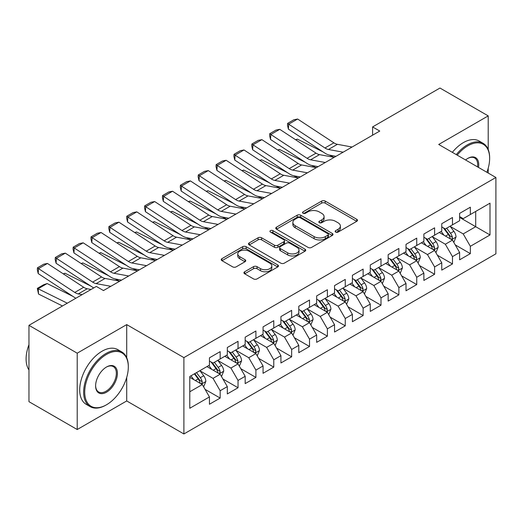 <?xml version="1.0" encoding="UTF-8"?>
<svg xmlns="http://www.w3.org/2000/svg" width="522" height="522" viewBox="0 0 522 522"><rect width="100%" height="100%" fill="white"/><g stroke="black" fill="none" stroke-linecap="round" stroke-linejoin="round"><path stroke-width="0.78" d="M335.659 232.088A1.736 1.005 0 0 0 338.112 232.088L356.748 221.328A2.479 1.429 0 0 0 357.479 220.317A2.479 1.429 0 0 0 356.748 219.305L325.18 201.074A2.479 1.429 0 0 0 321.669 201.074L303.034 211.834A1.736 1.005 0 0 0 302.525 212.545A1.736 1.005 0 0 0 303.034 213.257A1.736 1.005 0 0 0 305.487 213.257L307.902 211.86A7.941 4.581 0 0 1 319.125 211.86L321.754 213.381A7.941 4.581 0 0 1 324.084 216.623A7.941 4.581 0 0 1 321.754 219.86L319.347 221.256A1.736 1.005 0 0 0 318.838 221.961A1.736 1.005 0 0 0 319.347 222.672A1.736 1.005 0 0 0 321.8 222.672L324.214 221.282A7.941 4.581 0 0 1 335.437 221.282L338.067 222.796A7.941 4.581 0 0 1 340.396 226.039A7.941 4.581 0 0 1 338.067 229.282L335.659 230.672A1.736 1.005 0 0 0 335.15 231.383A1.736 1.005 0 0 0 335.659 232.088L335.659 230.672M244.668 271.76A2.479 1.429 0 0 0 243.937 272.778A2.479 1.429 0 0 0 244.668 273.789L253.522 278.905A2.479 1.429 0 0 0 257.033 278.905L277.73 266.951A2.479 1.429 0 0 0 278.454 265.939A2.479 1.429 0 0 0 277.73 264.928L246.156 246.697A2.479 1.429 0 0 0 242.652 246.697L221.948 258.651A2.479 1.429 0 0 0 221.224 259.662A2.479 1.429 0 0 0 221.948 260.674L232.649 266.853A2.479 1.429 0 0 0 236.159 266.853L245.014 261.737A2.479 1.429 0 0 0 245.745 260.726A2.479 1.429 0 0 0 245.014 259.708L239.709 256.648A6.636 3.83 0 0 1 237.764 253.94A6.636 3.83 0 0 1 241.862 250.397A6.636 3.83 0 0 1 249.092 251.232L269.881 263.232A6.636 3.83 0 0 1 271.825 265.939A6.636 3.83 0 0 1 267.727 269.476A6.636 3.83 0 0 1 260.498 268.647L257.033 266.651A2.479 1.429 0 0 0 253.522 266.651L244.668 271.76L244.668 273.789M126.709 357.707L126.709 324.606L77.21 353.185L28.958 325.323L96.329 286.428L103.48 290.558L379.748 131.055L372.597 126.931L372.597 135.185M126.709 324.606L183.894 357.622L495.9 177.48L495.9 253.829L183.894 433.965L183.894 357.622M488.214 149.52L488.214 115.891L438.715 144.47L495.9 177.48M488.214 115.891L439.968 88.035L372.597 126.931M308.078 247.408A2.479 1.429 0 0 0 311.582 247.408L332.279 235.455A2.479 1.429 0 0 0 333.01 234.443A2.479 1.429 0 0 0 332.279 233.432L300.705 215.201A2.479 1.429 0 0 0 297.201 215.201L276.503 227.155A2.479 1.429 0 0 0 275.773 228.166A2.479 1.429 0 0 0 276.503 229.178L308.078 247.408M271.146 232.466A1.736 1.005 0 0 1 272.908 232.708L272.908 230.646L305.005 249.177A2.479 1.429 0 0 1 305.729 250.195A2.479 1.429 0 0 1 305.005 251.206L284.307 263.153A2.479 1.429 0 0 1 280.797 263.153L249.229 244.929L249.229 242.9A2.479 1.429 0 0 0 248.498 243.911A2.479 1.429 0 0 0 249.229 244.929M249.229 242.9L258.083 237.784A2.479 1.429 0 0 1 261.594 237.784L274.396 245.177A2.479 1.429 0 0 0 277.906 245.177L283.779 241.784A2.479 1.429 0 0 0 284.51 240.772A2.479 1.429 0 0 0 283.779 239.761L270.448 232.062A1.736 1.005 0 0 1 269.939 231.357A1.736 1.005 0 0 1 271.016 230.43A1.736 1.005 0 0 1 272.908 230.646M459.621 217.413L475.705 226.698L475.705 211.423L490.001 203.175L470.348 214.522L470.348 207.195L459.621 213.387L459.621 220.715L452.476 224.838L452.476 217.511L441.756 223.703L441.756 231.031L434.604 235.154L434.604 227.833L423.884 234.019L423.884 241.347L416.739 245.47L416.739 238.149L406.012 244.335L406.012 251.663L398.867 255.787L398.867 248.465L388.146 254.658L388.146 261.979L380.995 266.109L380.995 258.781L370.274 264.974L370.274 272.295L363.129 276.425L363.129 269.098L352.402 275.29L352.402 282.617L345.257 286.741L345.257 279.414L334.537 285.606L334.537 292.933L327.385 297.057L327.385 289.73L316.665 295.922L316.665 303.249L309.52 307.373L309.52 300.052L298.793 306.238L298.793 313.565L291.648 317.689L291.648 310.368L280.927 316.56L280.927 323.881L273.776 328.012L273.776 320.684L263.055 326.876L263.055 334.197L255.904 338.328L255.904 331L245.183 337.192L245.183 344.513L238.039 348.644L238.039 341.316L227.318 347.508L227.318 354.836L220.167 358.96L220.167 351.632L209.446 357.824L209.446 365.152L189.786 376.499L189.786 408.276L209.446 396.929L202.295 384.544L189.786 377.328M490.001 203.175L490.001 234.952L470.348 246.299L463.197 233.915L450.245 226.437M455.249 244.903L470.348 253.627L470.348 246.299M470.348 253.627L459.621 259.812L459.621 252.491L452.476 256.615L445.331 244.237L432.373 236.753M437.377 255.225L452.476 263.943L452.476 256.615M452.476 263.943L441.756 270.128L441.756 262.807L434.604 266.931L427.459 254.553L414.501 247.069M419.505 265.541L434.604 274.259L434.604 266.931M434.604 274.259L423.884 280.451L423.884 273.123L416.739 277.247L409.587 264.869L396.635 257.392M401.633 275.857L416.739 284.575L416.739 277.247M416.739 284.575L406.012 290.767L406.012 283.439L398.867 287.57L391.715 275.185L378.763 267.708M383.768 286.173L398.867 294.891L398.867 287.57M398.867 294.891L388.146 301.083L388.146 293.755L380.995 297.886L373.85 285.501L360.891 278.024M365.896 296.489L380.995 305.207L380.995 297.886M380.995 305.207L370.274 311.399L370.274 304.072L363.129 308.202L355.978 295.817L343.026 288.34M348.024 306.805L363.129 315.529L363.129 308.202M363.129 315.529L352.402 321.715L352.402 314.394L345.257 318.518L338.106 306.14L325.154 298.656M330.158 317.128L345.257 325.845L345.257 318.518M345.257 325.845L334.537 332.031L334.537 324.71L327.385 328.834L320.24 316.456L307.282 308.972M312.286 327.444L327.385 336.161L327.385 328.834M327.385 336.161L316.665 342.354L316.665 335.026L309.52 339.15L302.368 326.772L289.41 319.294M294.415 337.76L309.52 346.477L309.52 339.15M309.52 346.477L298.793 352.67L298.793 345.342L291.648 349.472L284.497 337.088L271.544 329.61M276.549 348.076L291.648 356.794L291.648 349.472M291.648 356.794L280.927 362.986L280.927 355.658L273.776 359.788L266.631 347.404L253.672 339.926M258.677 358.392L273.776 367.11L273.776 359.788M273.776 367.11L263.055 373.302L263.055 365.974L255.904 370.105L248.759 357.72L235.8 350.242M240.805 368.708L255.904 377.426L255.904 370.105M255.904 377.426L245.183 383.618L245.183 376.297L238.039 380.421L230.887 368.043L217.935 360.558M222.94 379.031L238.039 387.748L238.039 380.421M238.039 387.748L227.318 393.934L227.318 386.613L220.167 390.737L213.022 378.359L200.063 370.874M205.068 389.347L220.167 398.064L220.167 390.737M220.167 398.064L209.446 404.256L209.446 396.929M209.446 361.022L213.022 363.09L220.167 358.96M189.786 391.768L202.295 384.544M227.318 350.706L230.887 352.768L238.039 348.644M213.022 378.359L220.167 374.228L206.94 366.594M227.318 386.613L220.167 374.228M245.183 340.39L248.759 342.452L255.904 338.328M230.887 368.043L238.039 363.912L224.812 356.278M245.183 376.297L238.039 363.912M263.055 330.074L266.631 332.136L273.776 328.012M248.759 357.72L255.904 353.596L242.684 345.962M263.055 365.974L255.904 353.596M280.927 319.758L284.497 321.82L291.648 317.689M266.631 347.404L273.776 343.28L260.55 335.646M280.927 355.658L273.776 343.28M298.793 309.442L302.368 311.503L309.52 307.373M284.497 337.088L291.648 332.964L278.422 325.33M298.793 345.342L291.648 332.964M316.665 299.119L320.24 301.187L327.385 297.057M302.368 326.772L309.52 322.642L296.294 315.007M316.665 335.026L309.52 322.642M334.537 288.803L338.106 290.865L345.257 286.741M320.24 316.456L327.385 312.326L314.166 304.691M334.537 324.71L327.385 312.326M352.402 278.487L355.978 280.549L363.129 276.425M338.106 306.14L345.257 302.01L332.031 294.375M352.402 314.394L345.257 302.01M370.274 268.171L373.85 270.233L380.995 266.109M355.978 295.817L363.129 291.694L349.903 284.059M370.274 304.072L363.129 291.694M388.146 257.855L391.715 259.917L398.867 255.787M373.85 285.501L380.995 281.378L367.775 273.743M388.146 293.755L380.995 281.378M406.012 247.539L409.587 249.601L416.739 245.47M391.715 275.185L398.867 271.062L385.641 263.427M406.012 283.439L398.867 271.062M423.884 237.216L427.459 239.285L434.604 235.154M409.587 264.869L416.739 260.739L403.513 253.105M423.884 273.123L416.739 260.739M441.756 226.9L445.331 228.962L452.476 224.838M427.459 254.553L434.604 250.423L421.384 242.789M441.756 262.807L434.604 250.423M459.621 216.584L463.197 218.646L470.348 214.522M445.331 244.237L452.476 240.107L439.25 232.473M459.621 252.491L452.476 240.107M28.958 325.323L28.958 401.672L77.21 429.528L126.709 400.955L183.894 433.965M77.21 353.185L77.21 429.528M488.214 173.043L488.214 168.188M463.197 233.915L475.705 226.698L490.001 234.952M126.709 400.955L126.709 377.426M336.351 232.336L338.067 231.344A7.941 4.581 0 0 0 340.396 228.101L340.396 226.039M324.084 216.623L324.084 218.685A7.941 4.581 0 0 1 321.754 221.928L320.038 222.92M356.715 221.348L325.18 203.143A2.479 1.429 0 0 0 321.669 203.143L303.726 213.498M332.246 235.474L300.705 217.269A2.479 1.429 0 0 0 297.201 217.269L276.536 229.197M327.894 235.154A1.736 1.005 0 0 0 328.403 234.443A1.736 1.005 0 0 0 327.894 233.739L300.183 217.733A1.736 1.005 0 0 0 297.723 217.733L295.184 219.201A7.941 4.581 0 0 0 292.855 222.444A7.941 4.581 0 0 0 295.184 225.687L314.127 236.623A7.941 4.581 0 0 0 325.35 236.623L327.894 235.154L327.894 237.216A1.736 1.005 0 0 0 328.403 236.505L328.403 234.443M292.855 222.444L292.855 224.506A7.941 4.581 0 0 0 295.184 227.749L295.184 225.687M327.894 237.216L325.35 238.684A7.941 4.581 0 0 1 314.127 238.684L295.184 227.749M249.262 244.942L258.083 239.852L258.083 237.784M284.51 240.772L284.51 242.834A2.479 1.429 0 0 1 283.779 243.852L277.906 247.245A2.479 1.429 0 0 1 274.396 247.245L261.594 239.852A2.479 1.429 0 0 0 258.083 239.852M272.908 232.708L304.972 251.226M287.681 252.85A6.636 3.83 0 0 0 294.917 253.679A6.636 3.83 0 0 0 299.015 250.142A6.636 3.83 0 0 0 297.07 247.435L289.743 243.206A2.479 1.429 0 0 0 286.239 243.206L280.36 246.599A2.479 1.429 0 0 0 279.635 247.611A2.479 1.429 0 0 0 280.36 248.622L287.681 252.85L287.681 254.912A6.636 3.83 0 0 0 294.917 255.741A6.636 3.83 0 0 0 299.015 252.204L299.015 250.142M279.635 247.611L279.635 249.673A2.479 1.429 0 0 0 280.36 250.684L280.36 248.622M287.681 254.912L280.36 250.684M271.825 265.939L271.825 268.001A6.636 3.83 0 0 1 267.727 271.544A6.636 3.83 0 0 1 260.498 270.709L257.033 268.713A2.479 1.429 0 0 0 253.522 268.713L244.701 273.809M237.764 253.94L237.764 256.002A6.636 3.83 0 0 0 239.709 258.71L239.709 256.648M244.981 261.757L239.709 258.71M277.697 266.97L246.156 248.759A2.479 1.429 0 0 0 242.652 248.759L221.98 260.693M453.801 242.397L456.013 236.995A6.695 3.869 -120 0 0 453.879 231.292L450.081 226.222M295.569 139.713L297.325 139.113L323.092 151.941M329.454 155.106L333.578 157.161A18.955 10.942 60 0 1 333.799 157.272M444.033 235.233L441.142 231.383M439.798 232.786L439.465 232.349M451.217 239.376L452.254 238.443L452.398 237.275A6.695 3.869 -120 0 0 450.479 233.249L446.682 228.179M444.516 228.499L449.207 234.756A3.413 1.971 60 0 1 449.827 235.794L452.398 237.275M443.341 227.82L448.339 234.489A6.695 3.869 60 0 1 450.251 238.515L450.388 238.906M297.325 139.113L295.902 139.935M343.143 152.189L328.442 149.481A12.639 7.295 60 0 1 324.952 147.987L288.699 124.171L288.392 129.143L324.645 152.959A18.955 10.942 -120 0 0 329.884 155.197L335.985 156.319M352.076 147.028L337.382 144.32A12.639 7.295 60 0 1 333.884 142.832L297.631 119.016L288.699 124.171L287.629 123.368L293.879 119.753L297.631 119.016M288.392 129.143L287.505 125.352L287.629 123.368M435.929 252.713L438.141 247.311A6.695 3.869 -120 0 0 436.007 241.608L432.209 236.538M277.697 150.029L279.453 149.429L305.22 162.257M311.588 165.422L315.706 167.477A18.955 10.942 60 0 1 315.934 167.588M426.161 245.549L423.277 241.699M421.926 243.102L421.6 242.665M433.345 249.699L434.382 248.766L434.526 247.598A6.695 3.869 -120 0 0 432.614 243.565L428.816 238.502M426.65 238.815L431.335 245.072A3.413 1.971 60 0 1 431.955 246.11L434.526 247.598M425.469 238.136L430.467 244.805A6.695 3.869 60 0 1 432.386 248.831L432.516 249.222M279.453 149.429L278.03 150.251M418.057 263.036L420.275 257.627A6.695 3.869 -120 0 0 418.135 251.924L414.337 246.854M259.825 160.345L261.587 159.745L287.354 172.573M293.716 175.738L297.84 177.793A18.955 10.942 60 0 1 298.062 177.904M408.289 255.865L405.405 252.015M404.054 253.424L403.728 252.981M415.473 260.015L416.51 259.082L416.66 257.914A6.695 3.869 -120 0 0 414.742 253.881L410.944 248.818M408.778 249.131L413.47 255.388A3.413 1.971 60 0 1 414.09 256.426L416.66 257.914M407.597 248.452L412.595 255.121A6.695 3.869 60 0 1 414.514 259.147L414.651 259.538M261.587 159.745L260.165 160.567M325.271 162.505L310.57 159.797A12.639 7.295 60 0 1 307.08 158.303L270.827 134.487L270.52 139.459L306.773 163.275A18.955 10.942 -120 0 0 312.012 165.513L318.12 166.635M334.211 157.344L319.51 154.636A12.639 7.295 60 0 1 316.012 153.148L279.759 129.332L270.827 134.487L269.757 133.684L276.014 130.069L279.759 129.332M270.52 139.459L269.633 135.674L269.757 133.684M307.406 172.821L292.705 170.113A12.639 7.295 60 0 1 289.208 168.626L252.955 144.809L252.648 149.775L288.901 173.591A18.955 10.942 -120 0 0 294.14 175.829L300.248 176.951M316.339 167.666L301.638 164.959A12.639 7.295 60 0 1 298.147 163.464L261.894 139.648L252.955 144.809L251.885 144L258.142 140.392L261.894 139.648M252.648 149.775L251.767 145.99L251.885 144M486.876 172.273A30.831 17.8 120 0 0 489.643 158.394A30.831 17.8 120 0 0 467.842 145.808A30.831 17.8 120 0 0 457.213 155.145M456.28 154.61A31.588 18.237 -60 0 1 467.307 144.881A31.588 18.237 -60 0 1 483.104 143.315A31.588 18.237 -60 0 1 489.643 157.774L489.643 158.394M465.578 159.98A15.419 8.9 -60 0 1 467.842 158.394L467.842 158.394A15.419 8.9 -60 0 1 478.504 167.438M477.513 166.87A14.655 8.463 120 0 0 474.635 157.977A14.655 8.463 120 0 0 467.575 158.558M452.352 152.339A31.588 18.237 -60 0 1 463.379 142.61A31.588 18.237 -60 0 1 479.17 141.044L483.104 143.315M106.514 354.418A30.831 17.8 120 0 0 84.714 392.185A30.831 17.8 120 0 0 106.514 404.772L105.979 405.079A31.588 18.237 -60 0 1 90.182 406.645A31.588 18.237 -60 0 1 85.34 381.328A31.588 18.237 -60 0 1 105.979 353.492A31.588 18.237 -60 0 1 121.776 351.926A31.588 18.237 -60 0 1 128.314 366.392L128.314 367.005A30.831 17.8 120 0 0 106.514 354.418M106.514 367.005L106.514 367.005A15.419 8.9 -60 0 1 117.417 373.302A15.419 8.9 -60 0 1 106.514 392.185A15.419 8.9 -60 0 1 95.611 385.888A15.419 8.9 -60 0 1 106.514 367.005L106.514 367.005M95.617 385.575A14.655 8.463 120 0 0 98.651 391.976A14.655 8.463 120 0 0 105.979 391.252A14.655 8.463 120 0 0 115.551 378.339A14.655 8.463 120 0 0 113.307 366.594A14.655 8.463 120 0 0 106.24 367.168M28.958 369.935A31.588 18.237 -60 0 1 28.958 344.683M90.182 406.645L86.254 404.374A31.588 18.237 -60 0 1 81.412 379.057A31.588 18.237 -60 0 1 102.044 351.221A31.588 18.237 -60 0 1 117.841 349.655L121.776 351.926M105.979 405.079L106.514 404.772A30.831 17.8 120 0 0 128.314 367.005M400.191 273.352L402.403 267.943A6.695 3.869 -120 0 0 400.27 262.24L396.472 257.17M241.954 170.668L243.715 170.068L269.482 182.889M275.844 186.06L279.968 188.109A18.955 10.942 60 0 1 280.19 188.22M390.423 266.181L387.533 262.331M386.189 263.74L385.856 263.303M397.607 270.331L398.645 269.398L398.788 268.23A6.695 3.869 -120 0 0 396.87 264.204L393.073 259.134M390.906 259.447L395.598 265.711A3.413 1.971 60 0 1 396.218 266.742L398.788 268.23M389.732 258.768L394.73 265.437A6.695 3.869 60 0 1 396.642 269.469L396.779 269.854M243.715 170.068L242.293 170.883M382.319 283.668L384.531 278.259A6.695 3.869 -120 0 0 382.398 272.556L378.6 267.492M224.088 180.984L225.843 180.384L251.611 193.205M257.979 196.376L262.096 198.425A18.955 10.942 60 0 1 262.325 198.543M372.551 276.503L369.667 272.647M368.317 274.057L367.99 273.619M379.735 280.647L380.773 279.714L380.916 278.546A6.695 3.869 -120 0 0 379.005 274.52L375.207 269.45M373.041 269.763L377.726 276.027A3.413 1.971 60 0 1 378.346 277.058L380.916 278.546M371.86 269.084L376.858 275.753A6.695 3.869 60 0 1 378.776 279.785L378.907 280.17M225.843 180.384L224.421 181.206M289.534 183.137L274.833 180.429A12.639 7.295 60 0 1 271.342 178.942L235.089 155.125L234.783 160.091L271.035 183.907A18.955 10.942 -120 0 0 276.275 186.145L282.376 187.267M298.467 177.982L283.766 175.275A12.639 7.295 60 0 1 280.275 173.78L244.022 149.964L235.089 155.125L234.019 154.316L240.27 150.708L244.022 149.964M234.783 160.091L233.895 156.306L234.019 154.316M271.662 193.46L256.961 190.745A12.639 7.295 60 0 1 253.47 189.258L217.217 165.441L216.911 170.407L253.163 194.223A18.955 10.942 -120 0 0 258.403 196.461L264.51 197.59M280.601 188.298L265.9 185.591A12.639 7.295 60 0 1 262.403 184.096L226.15 160.28L217.217 165.441L216.147 164.632L222.405 161.024L226.15 160.28M216.911 170.407L216.023 166.622L216.147 164.632M364.447 293.984L366.666 288.575A6.695 3.869 -120 0 0 364.526 282.872L360.728 277.808M206.216 191.3L207.971 190.7L233.739 203.521M240.107 206.692L244.231 208.741A18.955 10.942 60 0 1 244.453 208.859M354.679 286.819L351.795 282.963M350.445 284.373L350.118 283.935M361.863 290.963L362.901 290.03L363.051 288.862A6.695 3.869 -120 0 0 361.133 284.836L357.335 279.766M355.169 280.086L359.86 286.343A3.413 1.971 60 0 1 360.48 287.381L363.051 288.862M353.988 279.4L358.986 286.076A6.695 3.869 60 0 1 360.904 290.101L361.041 290.486M207.971 190.7L206.555 191.522M253.79 203.776L239.096 201.068A12.639 7.295 60 0 1 235.598 199.574L199.345 175.757L199.039 180.729L235.292 204.546A18.955 10.942 -120 0 0 240.531 206.777L246.638 207.906M262.729 198.614L248.028 195.907A12.639 7.295 60 0 1 244.537 194.419L208.285 170.596L199.345 175.757L198.275 174.955L204.533 171.34L208.285 170.596M199.039 180.729L198.151 176.938L198.275 174.955M346.582 304.3L348.794 298.897A6.695 3.869 -120 0 0 346.66 293.194L342.863 288.124M188.344 201.616L190.106 201.016L215.873 213.844M222.235 217.008L226.359 219.064A18.955 10.942 60 0 1 226.581 219.175M336.814 297.135L333.923 293.286M332.579 294.689L332.246 294.251M343.991 301.279L345.029 300.346L345.179 299.178A6.695 3.869 -120 0 0 343.261 295.152L339.463 290.082M337.297 290.402L341.988 296.659A3.413 1.971 60 0 1 342.608 297.697L345.179 299.178M336.122 289.723L341.12 296.392A6.695 3.869 60 0 1 343.032 300.418L343.169 300.803M190.106 201.016L188.683 201.838M235.924 214.092L221.224 211.384A12.639 7.295 60 0 1 217.733 209.89L181.48 186.073L181.167 191.045L217.42 214.862A18.955 10.942 -120 0 0 222.666 217.1L228.767 218.222M244.857 208.93L230.156 206.223A12.639 7.295 60 0 1 226.665 204.735L190.413 180.919L181.48 186.073L180.41 185.271L186.661 181.656L190.413 180.919M181.167 191.045L180.286 187.254L180.41 185.271M328.71 314.616L330.922 309.213A6.695 3.869 -120 0 0 328.788 303.51L324.991 298.44M170.479 211.932L172.234 211.332L198.001 224.16M204.37 227.324L208.487 229.38A18.955 10.942 60 0 1 208.709 229.491M318.942 307.451L316.058 303.602M314.707 305.005L314.381 304.567M326.126 311.601L327.163 310.668L327.307 309.5A6.695 3.869 -120 0 0 325.389 305.468L321.598 300.404M319.431 300.718L324.116 306.975A3.413 1.971 60 0 1 324.736 308.013L327.307 309.5M318.25 300.039L323.248 306.708A6.695 3.869 60 0 1 325.167 310.734L325.297 311.125M172.234 211.332L170.811 212.154M218.052 224.408L203.352 221.7A12.639 7.295 60 0 1 199.861 220.206L163.608 196.389L163.301 201.362L199.554 225.178A18.955 10.942 -120 0 0 204.794 227.416L210.895 228.538M226.985 219.247L212.291 216.539A12.639 7.295 60 0 1 208.793 215.051L172.541 191.235L163.608 196.389L162.538 195.587L168.789 191.972L172.541 191.235M163.301 201.362L162.414 197.577L162.538 195.587M310.838 324.938L313.056 319.529A6.695 3.869 -120 0 0 310.916 313.826L307.119 308.756M152.607 222.248L154.362 221.648L180.129 234.476M186.498 237.64L190.615 239.696A18.955 10.942 60 0 1 190.843 239.807M301.07 317.767L298.186 313.918M296.835 315.327L296.509 314.883M308.254 321.917L309.292 320.984L309.442 319.816A6.695 3.869 -120 0 0 307.523 315.784L303.726 310.72M301.559 311.034L306.244 317.291A3.413 1.971 60 0 1 306.864 318.329L309.442 319.816M300.378 310.355L305.377 317.024A6.695 3.869 60 0 1 307.295 321.05L307.432 321.441M154.362 221.648L152.946 222.47M200.18 234.724L185.486 232.016A12.639 7.295 60 0 1 181.989 230.528L145.736 206.712L145.429 211.678L181.682 235.494A18.955 10.942 -120 0 0 186.922 237.732L193.029 238.854M209.12 229.569L194.419 226.861A12.639 7.295 60 0 1 190.928 225.367L154.675 201.551L145.736 206.712L144.666 205.903L150.923 202.295L154.675 201.551M145.429 211.678L144.542 207.893L144.666 205.903M292.972 335.254L295.184 329.845A6.695 3.869 -120 0 0 293.044 324.142L289.253 319.072M134.735 232.571L136.496 231.97L162.264 244.792M168.626 247.963L172.749 250.012A18.955 10.942 60 0 1 172.971 250.123M283.205 328.084L280.314 324.234M278.97 325.643L278.637 325.199M290.382 332.233L291.42 331.3L291.57 330.132A6.695 3.869 -120 0 0 289.651 326.106L285.854 321.037M283.687 321.35L288.379 327.607A3.413 1.971 60 0 1 288.999 328.645L291.57 330.132M282.513 320.671L287.505 327.34A6.695 3.869 60 0 1 289.423 331.372L289.56 331.757M136.496 231.97L135.074 232.786M182.315 245.04L167.614 242.332A12.639 7.295 60 0 1 164.123 240.844L127.864 217.028L127.557 221.994L163.81 245.81A18.955 10.942 -120 0 0 169.056 248.048L175.157 249.17M191.248 239.885L176.547 237.177A12.639 7.295 60 0 1 173.056 235.683L136.803 211.867L127.864 217.028L126.8 216.219L133.051 212.611L136.803 211.867M127.557 221.994L126.676 218.209L126.8 216.219M275.101 345.571L277.312 340.161A6.695 3.869 -120 0 0 275.179 334.458L271.381 329.395M116.869 242.887L118.624 242.286L144.392 255.108M150.754 258.279L154.877 260.328A18.955 10.942 60 0 1 155.099 260.445M265.333 338.406L262.449 334.55M261.098 335.959L260.772 335.522M272.517 342.549L273.554 341.616L273.698 340.448A6.695 3.869 -120 0 0 271.779 336.422L267.988 331.353M265.822 331.666L270.507 337.93A3.413 1.971 60 0 1 271.127 338.961L273.698 340.448M264.641 330.987L269.639 337.656A6.695 3.869 60 0 1 271.557 341.688L271.688 342.073M118.624 242.286L117.202 243.108M164.443 255.356L149.742 252.648A12.639 7.295 60 0 1 146.251 251.16L109.998 227.344L109.692 232.31L145.945 256.126A18.955 10.942 -120 0 0 151.184 258.364L157.285 259.493M173.376 250.201L158.681 247.493A12.639 7.295 60 0 1 155.184 245.999L118.931 222.183L109.998 227.344L108.928 226.535L115.179 222.927L118.931 222.183M109.692 232.31L108.804 228.525L108.928 226.535M257.229 355.887L259.447 350.477A6.695 3.869 -120 0 0 257.307 344.774L253.509 339.711M98.997 253.203L100.753 252.602L126.52 265.424M132.888 268.595L137.005 270.644A18.955 10.942 60 0 1 137.234 270.761M247.461 348.722L244.577 344.866M243.226 346.275L242.9 345.838M254.645 352.865L255.682 351.932L255.832 350.764A6.695 3.869 -120 0 0 253.914 346.738L250.116 341.669M247.95 341.988L252.635 348.246A3.413 1.971 60 0 1 253.255 349.283L255.832 350.764M246.769 341.303L251.767 347.978A6.695 3.869 60 0 1 253.685 352.004L253.822 352.389M100.753 252.602L99.337 253.424M146.571 265.678L131.877 262.971A12.639 7.295 60 0 1 128.379 261.476L92.126 237.66L91.82 242.632L128.073 266.448A18.955 10.942 -120 0 0 133.312 268.68L139.42 269.809M155.51 260.517L140.81 257.809A12.639 7.295 60 0 1 137.312 256.322L101.059 232.499L92.126 237.66L91.056 236.857L97.314 233.243L101.059 232.499M91.82 242.632L90.932 238.841L91.056 236.857M239.357 366.203L241.575 360.8A6.695 3.869 -120 0 0 239.435 355.097L235.644 350.027M81.125 263.519L82.887 262.918L108.654 275.747M115.016 278.911L119.14 280.966A18.955 10.942 60 0 1 119.362 281.077M229.595 359.038L226.705 355.188M225.354 356.591L225.028 356.154M236.773 363.181L237.81 362.248L237.96 361.08A6.695 3.869 -120 0 0 236.042 357.055L232.244 351.985M230.078 352.304L234.769 358.562A3.413 1.971 60 0 1 235.389 359.599L237.96 361.08M228.904 351.626L233.895 358.294A6.695 3.869 60 0 1 235.813 362.32L235.951 362.705M82.887 262.918L81.465 263.74M128.706 275.994L114.005 273.287A12.639 7.295 60 0 1 110.507 271.792L74.254 247.976L73.948 252.948L110.201 276.764A18.955 10.942 -120 0 0 115.447 279.002L121.548 280.125M137.638 270.833L122.938 268.125A12.639 7.295 60 0 1 119.447 266.638L83.194 242.821L74.254 247.976L73.191 247.174L79.442 243.559L83.194 242.821M73.948 252.948L73.067 249.157L73.191 247.174M221.491 376.519L223.703 371.116A6.695 3.869 -120 0 0 221.569 365.413L217.772 360.343M63.26 273.835L65.015 273.234L90.782 286.063M211.723 369.354L208.839 365.504M207.488 366.907L207.156 366.47M218.907 373.504L219.945 372.571L220.088 371.396A6.695 3.869 -120 0 0 218.17 367.371L214.379 362.307M212.213 362.62L216.898 368.878A3.413 1.971 60 0 1 217.517 369.915L220.088 371.396M211.032 361.942L216.03 368.61A6.695 3.869 60 0 1 217.948 372.636L218.079 373.028M65.015 273.234L63.593 274.057M110.834 286.31L96.133 283.603A12.639 7.295 60 0 1 92.642 282.108L56.389 258.292L56.082 263.264L92.335 287.08A18.955 10.942 -120 0 0 93.745 287.922M103.088 290.33L103.676 290.441M119.766 281.149L105.072 278.441A12.639 7.295 60 0 1 101.575 276.954L65.322 253.137L56.389 258.292L55.319 257.49L61.57 253.875L65.322 253.137M56.082 263.264L55.195 259.473L55.319 257.49M203.619 386.841L205.838 381.432A6.695 3.869 -120 0 0 203.697 375.729L199.9 370.659M47.143 283.55L38.21 288.712L38.517 294.036L37.323 288.379L43.58 284.771L47.143 283.55L72.91 296.379M193.851 379.67L190.967 375.82M37.323 288.379L67.299 303.191M62.49 305.97L38.517 294.036M201.035 383.82L202.073 382.887L202.216 381.719A6.695 3.869 -120 0 0 200.304 377.687L196.507 372.623M194.83 373.589L199.026 379.194A3.413 1.971 60 0 1 199.645 380.231L202.216 381.719M194.36 373.856L198.158 378.926A6.695 3.869 60 0 1 200.076 382.952L200.213 383.344M82.124 294.63L78.267 293.919A12.639 7.295 60 0 1 74.77 292.431L38.517 268.615L38.21 273.58L74.463 297.396A18.955 10.942 -120 0 0 75.879 298.238M91.063 289.475L87.2 288.764A12.639 7.295 60 0 1 83.703 287.27L47.45 263.453L38.517 268.615L37.447 267.806L43.704 264.197L47.45 263.453M38.21 273.58L37.323 269.796L37.447 267.806M338.067 231.344L338.067 229.282M319.347 222.672L319.347 221.256M321.754 221.928L321.754 219.86M303.034 213.257L303.034 211.834M321.669 203.143L321.669 201.074M325.18 203.143L325.18 201.074M356.748 221.328L356.748 219.305M276.503 229.178L276.503 227.155M297.201 217.269L297.201 215.201M300.705 217.269L300.705 215.201M332.279 235.455L332.279 233.432M314.127 238.684L314.127 236.623M325.35 238.684L325.35 236.623M261.594 239.852L261.594 237.784M274.396 247.245L274.396 245.177M277.906 247.245L277.906 245.177M283.779 243.852L283.779 241.784M305.005 251.206L305.005 249.177M253.522 268.713L253.522 266.651M257.033 268.713L257.033 266.651M260.498 270.709L260.498 268.647M245.014 261.737L245.014 259.708M221.948 260.674L221.948 258.651M242.652 248.759L242.652 246.697M246.156 248.759L246.156 246.697M277.73 266.951L277.73 264.928M451.634 239.624L455.967 237.118M450.479 233.249L453.879 231.292M445.54 236.101L448.339 234.489M328.442 149.481L337.382 144.32M324.952 147.987L333.884 142.832M433.769 249.94L438.102 247.441M432.614 243.565L436.007 241.608M427.668 246.423L430.467 244.805M415.897 260.256L420.23 257.757M414.742 253.881L418.135 251.924M409.796 256.739L412.595 255.121M310.57 159.797L319.51 154.636M307.08 158.303L316.012 153.148M292.705 170.113L301.638 164.959M289.208 168.626L298.147 163.464M398.025 270.572L402.358 268.073M396.87 264.204L400.27 262.24M391.931 267.055L394.73 265.437M380.16 280.895L384.492 278.389M379.005 274.52L382.398 272.556M374.059 277.371L376.858 275.753M274.833 180.429L283.766 175.275M271.342 178.942L280.275 173.78M256.961 190.745L265.9 185.591M253.47 189.258L262.403 184.096M362.288 291.211L366.62 288.705M361.133 284.836L364.526 282.872M356.187 287.687L358.986 286.076M239.096 201.068L248.028 195.907M235.598 199.574L244.537 194.419M344.416 301.527L348.748 299.021M343.261 295.152L346.66 293.194M338.321 298.003L341.12 296.392M221.224 211.384L230.156 206.223M217.733 209.89L226.665 204.735M326.55 311.843L330.883 309.344M325.389 305.468L328.788 303.51M320.449 308.319L323.248 306.708M203.352 221.7L212.291 216.539M199.861 220.206L208.793 215.051M308.678 322.159L313.011 319.66M307.523 315.784L310.916 313.826M302.577 318.642L305.377 317.024M185.486 232.016L194.419 226.861M181.989 230.528L190.928 225.367M290.806 332.475L295.139 329.976M289.651 326.106L293.044 324.142M284.712 328.958L287.505 327.34M167.614 242.332L176.547 237.177M164.123 240.844L173.056 235.683M272.934 342.791L277.273 340.292M271.779 336.422L275.179 334.458M266.84 339.274L269.639 337.656M149.742 252.648L158.681 247.493M146.251 251.16L155.184 245.999M255.069 353.113L259.401 350.608M253.914 346.738L257.307 344.774M248.968 349.59L251.767 347.978M131.877 262.971L140.81 257.809M128.379 261.476L137.312 256.322M237.197 363.429L241.529 360.924M236.042 357.055L239.435 355.097M231.102 359.906L233.895 358.294M114.005 273.287L122.938 268.125M110.507 271.792L119.447 266.638M219.325 373.745L223.664 371.246M218.17 367.371L221.569 365.413M213.23 370.222L216.03 368.61M96.133 283.603L105.072 278.441M92.642 282.108L101.575 276.954M201.459 384.062L205.792 381.562M200.304 377.687L203.697 375.729M195.358 380.545L198.158 378.926M78.267 293.919L87.2 288.764M74.77 292.431L83.703 287.27"/></g></svg>
